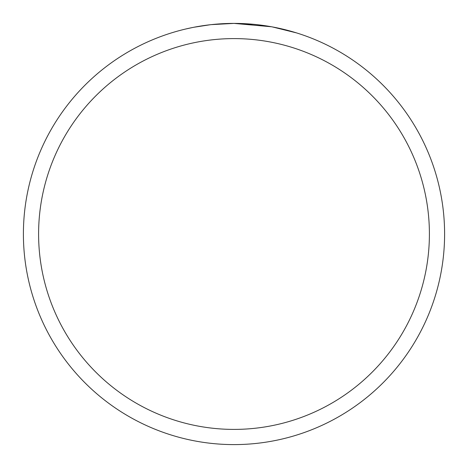 <?xml version="1.0" encoding="UTF-8"?>
<svg xmlns="http://www.w3.org/2000/svg" width="468" height="468" viewBox="0 0 468 468"><rect width="100%" height="100%" fill="white"/><g stroke="black" fill="none" stroke-linecap="round" stroke-linejoin="round"><path stroke-width="0.7" d="M271.411 26.752L234 23.4L253.475 24.301M256.452 24.599L260.822 25.114M234 23.4A210.6 210.6 0 0 1 444.6 234A210.6 210.6 0 0 1 234 444.6A210.6 210.6 0 0 1 23.4 234A210.6 210.6 0 0 1 234 23.4L211.238 24.634L234 23.4M272.405 26.933L296.583 32.912M234 38.598A195.402 195.402 0 0 1 429.402 234A195.402 195.402 0 0 1 234 429.402A195.402 195.402 0 0 1 38.598 234A195.402 195.402 0 0 1 234 38.598M210.249 24.745L193.951 27.243M185.556 29.045L192.383 27.553"/></g></svg>
